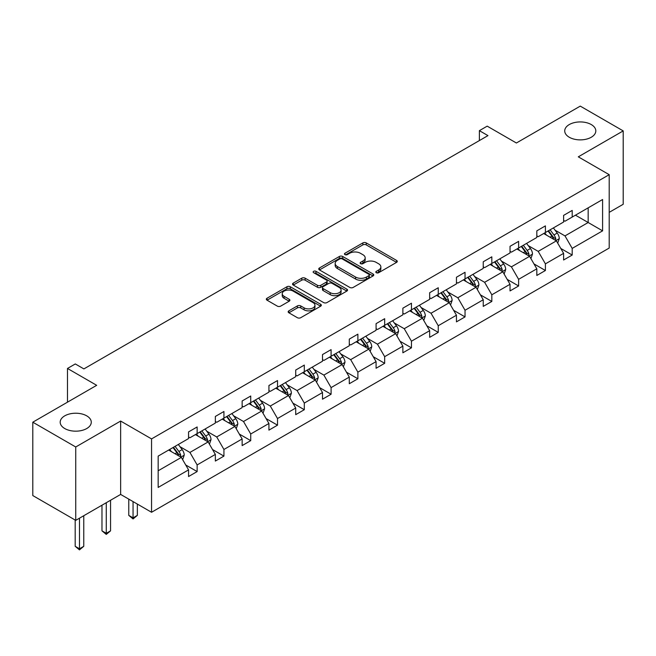 <?xml version="1.0" encoding="UTF-8"?>
<svg xmlns="http://www.w3.org/2000/svg" width="656" height="656" viewBox="0 0 656 656"><rect width="100%" height="100%" fill="white"/><g stroke="black" fill="none" stroke-linecap="round" stroke-linejoin="round"><path stroke-width="0.98" d="M86.723 415.855A15.539 8.971 0 0 0 69.782 413.903A15.539 8.971 0 0 0 60.188 422.193A15.539 8.971 0 0 0 64.739 428.54A15.539 8.971 0 0 0 81.68 430.492A15.539 8.971 0 0 0 91.274 422.193A15.539 8.971 0 0 0 86.723 415.855M591.261 124.558A15.539 8.971 0 0 0 574.32 122.615A15.539 8.971 0 0 0 564.726 130.905A15.539 8.971 0 0 0 569.277 137.252A15.539 8.971 0 0 0 586.218 139.195A15.539 8.971 0 0 0 595.812 130.905A15.539 8.971 0 0 0 591.261 124.558M376.306 272.716A1.665 0.959 0 0 0 378.66 272.716L396.577 262.375A2.386 1.378 0 0 0 397.274 261.4A2.386 1.378 0 0 0 396.577 260.424L366.228 242.909A2.386 1.378 0 0 0 362.858 242.909L344.949 253.249A1.665 0.959 0 0 0 344.466 253.929A1.665 0.959 0 0 0 344.949 254.61A1.665 0.959 0 0 0 347.311 254.61L349.632 253.273A7.626 4.403 0 0 1 360.415 253.273L362.948 254.733A7.626 4.403 0 0 1 365.179 257.849A7.626 4.403 0 0 1 362.948 260.965L360.628 262.302A1.665 0.959 0 0 0 360.136 262.982A1.665 0.959 0 0 0 360.628 263.663A1.665 0.959 0 0 0 362.989 263.663L365.302 262.326A7.626 4.403 0 0 1 376.093 262.326L378.619 263.786A7.626 4.403 0 0 1 380.857 266.902A7.626 4.403 0 0 1 378.619 270.01L376.306 271.354A1.665 0.959 0 0 0 375.814 272.035A1.665 0.959 0 0 0 376.306 272.716L376.306 271.354M609.203 212.355L623.2 204.278L623.2 130.905L580.265 106.116L516.387 143L487.195 126.149L479.38 130.659L479.38 140.573M75.735 520.356L120.638 494.427L120.638 421.054L75.735 446.982L75.735 520.356L32.8 495.567L32.8 422.193L96.686 385.318L67.486 368.459L67.486 402.169M75.735 446.982L32.8 422.193M288.861 310.837A2.386 1.378 0 0 0 288.164 311.813A2.386 1.378 0 0 0 288.861 312.781L297.373 317.701A2.386 1.378 0 0 0 300.743 317.701L320.636 306.213A2.386 1.378 0 0 0 321.333 305.245A2.386 1.378 0 0 0 320.636 304.269L290.296 286.754A2.386 1.378 0 0 0 286.926 286.754L267.033 298.234A2.386 1.378 0 0 0 266.336 299.21A2.386 1.378 0 0 0 267.033 300.186L277.316 306.122A2.386 1.378 0 0 0 280.686 306.122L289.198 301.202A2.386 1.378 0 0 0 289.895 300.227A2.386 1.378 0 0 0 289.198 299.259L284.097 296.315A6.38 3.682 0 0 1 282.236 293.708A6.38 3.682 0 0 1 286.172 290.313A6.38 3.682 0 0 1 293.117 291.108L313.092 302.637A6.38 3.682 0 0 1 314.962 305.245A6.38 3.682 0 0 1 311.026 308.64A6.38 3.682 0 0 1 304.072 307.844L300.743 305.926A2.386 1.378 0 0 0 297.373 305.926L288.861 310.837L288.861 312.781M67.486 368.459L75.301 363.949L83.886 368.91L487.966 135.612L479.38 130.659M120.638 421.054L151.552 438.905L609.203 174.676L609.203 248.05L151.552 512.27L151.552 438.905M623.2 130.905L578.297 156.833L609.203 174.676M349.796 287.435A2.386 1.378 0 0 0 353.166 287.435L373.059 275.946A2.386 1.378 0 0 0 373.756 274.979A2.386 1.378 0 0 0 373.059 274.003L342.719 256.488A2.386 1.378 0 0 0 339.349 256.488L319.456 267.968A2.386 1.378 0 0 0 318.759 268.944A2.386 1.378 0 0 0 319.456 269.919L349.796 287.435M314.306 273.076A1.665 0.959 0 0 1 316.003 273.306L316.003 271.33L346.844 289.14A2.386 1.378 0 0 1 347.549 290.108A2.386 1.378 0 0 1 346.844 291.084L326.959 302.564A2.386 1.378 0 0 1 323.588 302.564L293.248 285.048L293.248 283.105A2.386 1.378 0 0 0 292.543 284.073A2.386 1.378 0 0 0 293.248 285.048M293.248 283.105L301.76 278.185A2.386 1.378 0 0 1 305.13 278.185L317.43 285.294A2.386 1.378 0 0 0 320.809 285.294L326.45 282.031A2.386 1.378 0 0 0 327.147 281.055A2.386 1.378 0 0 0 326.45 280.087L313.642 272.691A1.665 0.959 0 0 1 313.15 272.01A1.665 0.959 0 0 1 314.183 271.117A1.665 0.959 0 0 1 316.003 271.33M158.162 456.109L188.559 438.561L188.559 431.91L197.144 426.958L197.144 433.6L215.348 423.087L215.348 416.445L223.934 411.492L223.934 418.134L242.138 407.622L242.138 400.98L250.723 396.019L250.723 402.669L268.927 392.157L268.927 385.515L277.513 380.554L277.513 387.196L295.717 376.692L295.717 370.05L304.302 365.089L304.302 371.731L322.506 361.226L322.506 354.576L331.091 349.623L331.091 356.265L349.295 345.753L349.295 339.111L357.881 334.158L357.881 340.8L376.085 330.288L376.085 323.646L384.67 318.693L384.67 325.335L402.874 314.823L402.874 308.181L411.46 303.22L411.46 309.862L429.664 299.357L429.664 292.715L438.249 287.754L438.249 294.396L456.453 283.892L456.453 277.242L465.038 272.289L465.038 278.931L483.242 268.419L483.242 261.777L491.828 256.824L491.828 263.466L510.032 252.954L510.032 246.312L518.617 241.359L518.617 248.001L536.821 237.488L536.821 230.846L545.407 225.885L545.407 232.527L563.611 222.023L563.611 215.381L572.196 210.42L572.196 217.062L602.593 199.514L602.593 230.846L572.196 248.394L572.196 255.036L563.611 259.997L563.611 253.355L545.407 263.86L545.407 270.502L536.821 275.463L536.821 268.821L518.617 279.325L518.617 285.975L510.032 290.928L510.032 284.286L491.828 294.798L491.828 301.44L483.242 306.393L483.242 299.751L465.038 310.263L465.038 316.905L456.453 321.858L456.453 315.216L438.249 325.729L438.249 332.371L429.664 337.332L429.664 330.69L411.46 341.194L411.46 347.836L402.874 352.797L402.874 346.155L384.67 356.659L384.67 363.309L376.085 368.262L376.085 361.62L357.881 372.132L357.881 378.774L349.295 383.727L349.295 377.085L331.091 387.598L331.091 394.24L322.506 399.192L322.506 392.55L304.302 403.063L304.302 409.705L295.717 414.666L295.717 408.024L277.513 418.528L277.513 425.17L268.927 430.131L268.927 423.489L250.723 433.993L250.723 440.643L242.138 445.596L242.138 438.954L223.934 449.467L223.934 456.109L215.348 461.061L215.348 454.419L197.144 464.932L197.144 471.574L188.559 476.527L188.559 469.885L158.162 487.433L158.162 456.109M195.422 434.592L208.132 441.931L189.928 452.435L179.99 446.695M189.928 452.435L197.144 464.932M208.132 441.931L215.348 454.419M188.559 436.97L189.928 437.765L197.144 433.6M222.212 419.127L234.922 426.457L216.718 436.97L206.779 431.23M216.718 436.97L223.934 449.467M234.922 426.457L242.138 438.954M215.348 421.505L216.718 422.3L223.934 418.134M249.001 403.661L261.711 410.992L243.507 421.505L233.569 415.765M243.507 421.505L250.723 433.993M261.711 410.992L268.927 423.489M242.138 406.039L243.507 406.827L250.723 402.669M275.791 388.188L288.501 395.527L270.297 406.039L260.358 400.299M270.297 406.039L277.513 418.528M288.501 395.527L295.717 408.024M268.927 390.566L270.297 391.361L277.513 387.196M302.58 372.723L315.29 380.062L297.086 390.574L287.148 384.834M297.086 390.574L304.302 403.063M315.29 380.062L322.506 392.55M295.717 375.101L297.086 375.896L304.302 371.731M329.378 357.258L342.079 364.597L323.875 375.101L313.937 369.369M323.875 375.101L331.091 387.598M342.079 364.597L349.295 377.085M322.506 359.636L323.875 360.431L331.091 356.265M356.167 341.792L368.869 349.123L350.665 359.636L340.726 353.896M350.665 359.636L357.881 372.132M368.869 349.123L376.085 361.62M349.295 344.17L350.665 344.966L357.881 340.8M382.956 326.327L395.658 333.658L377.454 344.17L367.516 338.43M377.454 344.17L384.67 356.659M395.658 333.658L402.874 346.155M376.085 328.705L377.454 329.492L384.67 325.335M409.746 310.854L422.448 318.193L404.244 328.705L394.305 322.965M404.244 328.705L411.46 341.194M422.448 318.193L429.664 330.69M402.874 313.24L404.244 314.027L411.46 309.862M436.535 295.389L449.237 302.728L431.033 313.24L421.095 307.5M431.033 313.24L438.249 325.729M449.237 302.728L456.453 315.216M429.664 297.767L431.033 298.562L438.249 294.396M463.325 279.923L476.026 287.262L457.822 297.767L447.884 292.035M457.822 297.767L465.038 310.263M476.026 287.262L483.242 299.751M456.453 282.301L457.822 283.097L465.038 278.931M490.114 264.458L502.816 271.797L484.612 282.301L474.673 276.561M484.612 282.301L491.828 294.798M502.816 271.797L510.032 284.286M483.242 266.836L484.612 267.632L491.828 263.466M516.903 248.993L529.605 256.324L511.401 266.836L501.463 261.096M511.401 266.836L518.617 279.325M529.605 256.324L536.821 268.821M510.032 251.371L511.401 252.158L518.617 248.001M543.693 233.52L556.395 240.859L538.199 251.371L528.252 245.631M538.199 251.371L545.407 263.86M556.395 240.859L563.611 253.355M536.821 235.906L538.199 236.693L545.407 232.527M575.46 215.184L588.17 222.515L564.988 235.906L555.042 230.166M564.988 235.906L572.196 248.394M602.593 230.846L588.17 222.515L588.17 207.845L602.593 199.514M120.638 494.427L151.552 512.27M563.611 220.432L564.988 221.228L572.196 217.062M158.162 470.778L181.343 457.396L168.633 450.057M181.343 457.396L188.559 469.885M560.773 248.444L572.196 255.036M533.984 263.909L545.407 270.502M507.195 279.382L518.617 285.975M480.405 294.847L491.828 301.44M453.616 310.313L465.038 316.905M426.826 325.778L438.249 332.371M400.037 341.243L411.46 347.836M373.248 356.708L384.67 363.309M346.458 372.182L357.881 378.774M319.669 387.647L331.091 394.24M292.879 403.112L304.302 409.705M266.09 418.577L277.513 425.17M239.301 434.042L250.723 440.643M212.511 449.516L223.934 456.109M185.722 464.981L197.144 471.574M376.97 272.945L378.619 271.994A7.626 4.403 0 0 0 380.857 268.878L380.857 266.902M365.179 257.849L365.179 259.833A7.626 4.403 0 0 1 362.948 262.949L361.292 263.901M396.544 262.392L366.228 244.893A2.386 1.378 0 0 0 362.858 244.893L345.622 254.848M373.026 275.971L342.719 258.472A2.386 1.378 0 0 0 339.349 258.472L319.488 269.936M368.844 275.659A1.665 0.959 0 0 0 369.336 274.979A1.665 0.959 0 0 0 368.844 274.298L342.211 258.915A1.665 0.959 0 0 0 339.849 258.915L337.405 260.334A7.626 4.403 0 0 0 335.175 263.441A7.626 4.403 0 0 0 337.405 266.557L355.609 277.07A7.626 4.403 0 0 0 366.401 277.07L368.844 275.659L368.844 277.644A1.665 0.959 0 0 0 369.336 276.963L369.336 274.979M335.175 263.441L335.175 265.426A7.626 4.403 0 0 0 337.405 268.542L337.405 266.557M368.844 277.644L366.401 279.054A7.626 4.403 0 0 1 355.609 279.054L337.405 268.542M293.273 285.065L301.76 280.169L301.76 278.185M327.147 281.055L327.147 283.039A2.386 1.378 0 0 1 326.45 284.015L320.809 287.279A2.386 1.378 0 0 1 317.43 287.279L305.13 280.169A2.386 1.378 0 0 0 301.76 280.169M316.003 273.306L346.819 291.1M330.206 292.666A6.38 3.682 0 0 0 337.151 293.462A6.38 3.682 0 0 0 341.087 290.059A6.38 3.682 0 0 0 339.218 287.459L332.182 283.392A2.386 1.378 0 0 0 328.812 283.392L323.162 286.656A2.386 1.378 0 0 0 322.465 287.631A2.386 1.378 0 0 0 323.162 288.599L330.206 292.666L330.206 294.651A6.38 3.682 0 0 0 337.151 295.446A6.38 3.682 0 0 0 341.087 292.043L341.087 290.059M322.465 287.631L322.465 289.608A2.386 1.378 0 0 0 323.162 290.583L323.162 288.599M330.206 294.651L323.162 290.583M314.962 305.245L314.962 307.229A6.38 3.682 0 0 1 311.026 310.624A6.38 3.682 0 0 1 304.072 309.829L300.743 307.91A2.386 1.378 0 0 0 297.373 307.91L288.894 312.805M282.236 293.708L282.236 295.692A6.38 3.682 0 0 0 284.097 298.3L284.097 296.315M289.165 301.219L284.097 298.3M320.636 304.269L320.636 306.213L290.296 288.738A2.386 1.378 0 0 0 286.926 288.738L267.066 300.202M557.707 243.122L559.281 238.563A6.437 3.715 -120 0 0 557.231 233.077L553.377 227.935M546.456 235.119L544.783 232.888M555.452 240.309L555.804 238.833A6.437 3.715 -120 0 0 553.967 234.963L550.113 229.813M548.498 230.748L552.737 236.414A3.28 1.894 60 0 1 553.336 237.406L555.804 238.833M548.047 231.002L551.901 236.152A6.437 3.715 60 0 1 553.508 239.194M530.917 258.587L532.492 254.028A6.437 3.715 -120 0 0 530.442 248.542L526.579 243.401M519.667 250.584L517.994 248.353M528.662 255.774L529.015 254.298A6.437 3.715 -120 0 0 527.178 250.428L523.324 245.287M521.709 246.213L525.948 251.879A3.28 1.894 60 0 1 526.547 252.872L529.015 254.298M521.258 246.476L525.112 251.617A6.437 3.715 60 0 1 526.719 254.659M504.128 274.052L505.702 269.493A6.437 3.715 -120 0 0 503.652 264.015L499.79 258.866M492.877 266.057L491.205 263.827M501.865 271.248L502.225 269.764A6.437 3.715 -120 0 0 500.389 265.893L496.535 260.752M494.919 261.678L499.159 267.345A3.28 1.894 60 0 1 499.757 268.337L502.225 269.764M494.468 261.941L498.322 267.082A6.437 3.715 60 0 1 499.929 270.124M477.338 289.517L478.913 284.958A6.437 3.715 -120 0 0 476.863 279.481L473.001 274.331M466.088 281.522L464.415 279.292M475.075 286.713L475.436 285.237A6.437 3.715 -120 0 0 473.599 281.367L469.745 276.217M468.13 277.144L472.369 282.81A3.28 1.894 60 0 1 472.968 283.81L475.436 285.237M467.679 277.406L471.533 282.556A6.437 3.715 60 0 1 473.14 285.59M450.549 304.991L452.123 300.423A6.437 3.715 -120 0 0 450.073 294.946L446.211 289.796M439.299 296.988L437.626 294.757M448.286 302.178L448.647 300.702A6.437 3.715 -120 0 0 446.81 296.832L442.956 291.682M441.34 292.617L445.58 298.275A3.28 1.894 60 0 1 446.178 299.275L448.647 300.702M440.889 292.871L444.743 298.021A6.437 3.715 60 0 1 446.351 301.055M423.751 320.456L425.334 315.897A6.437 3.715 -120 0 0 423.284 310.411L419.422 305.27M412.509 312.453L410.836 310.222M421.496 317.643L421.857 316.167A6.437 3.715 -120 0 0 420.02 312.297L416.166 307.147M414.551 308.082L418.79 313.748A3.28 1.894 60 0 1 419.389 314.741L421.857 316.167M414.1 308.336L417.954 313.486A6.437 3.715 60 0 1 419.561 316.528M396.962 335.921L398.545 331.362A6.437 3.715 -120 0 0 396.495 325.876L392.632 320.735M385.72 327.918L384.047 325.688M394.707 333.109L395.068 331.633A6.437 3.715 -120 0 0 393.231 327.762L389.377 322.621M387.762 323.547L392.001 329.214A3.28 1.894 60 0 1 392.6 330.206L395.068 331.633M387.311 323.81L391.165 328.951A6.437 3.715 60 0 1 392.772 331.993M370.173 351.386L371.755 346.827A6.437 3.715 -120 0 0 369.705 341.35L365.843 336.2M358.93 343.391L357.258 341.161M367.918 348.582L368.278 347.098A6.437 3.715 -120 0 0 366.442 343.227L362.579 338.086M360.972 339.013L365.212 344.679A3.28 1.894 60 0 1 365.81 345.671L368.278 347.098M360.521 339.275L364.375 344.416A6.437 3.715 60 0 1 365.982 347.459M343.383 366.852L344.966 362.292A6.437 3.715 -120 0 0 342.916 356.815L339.054 351.665M332.141 358.857L330.468 356.626M341.128 364.047L341.489 362.571A6.437 3.715 -120 0 0 339.652 358.701L335.79 353.551M334.183 354.478L338.422 360.144A3.28 1.894 60 0 1 339.021 361.144L341.489 362.571M333.732 354.74L337.586 359.89A6.437 3.715 60 0 1 339.193 362.924M316.594 382.325L318.176 377.758A6.437 3.715 -120 0 0 316.126 372.28L312.264 367.13M305.352 374.322L303.679 372.091M314.339 379.512L314.7 378.036A6.437 3.715 -120 0 0 312.863 374.166L309.001 369.016M307.393 369.951L311.633 375.609A3.28 1.894 60 0 1 312.231 376.61L314.7 378.036M306.942 370.205L310.796 375.355A6.437 3.715 60 0 1 312.404 378.389M289.804 397.79L291.387 393.231A6.437 3.715 -120 0 0 289.337 387.745L285.475 382.604M278.562 389.787L276.889 387.557M287.549 394.978L287.91 393.502A6.437 3.715 -120 0 0 286.073 389.631L282.211 384.482M280.604 385.416L284.843 391.083A3.28 1.894 60 0 1 285.442 392.075L287.91 393.502M280.153 385.671L284.007 390.82A6.437 3.715 60 0 1 285.614 393.862M263.015 413.255L264.598 408.696A6.437 3.715 -120 0 0 262.548 403.21L258.685 398.069M251.773 405.252L250.1 403.022M260.76 410.443L261.121 408.967A6.437 3.715 -120 0 0 259.284 405.096L255.422 399.947M253.815 400.882L258.054 406.548A3.28 1.894 60 0 1 258.653 407.54L261.121 408.967M253.364 401.144L257.218 406.285A6.437 3.715 60 0 1 258.825 409.328M236.226 428.721L237.808 424.161A6.437 3.715 -120 0 0 235.75 418.684L231.896 413.534M224.983 420.726L223.311 418.487M233.971 425.916L234.331 424.432A6.437 3.715 -120 0 0 232.495 420.562L228.632 415.42M227.025 416.347L231.265 422.013A3.28 1.894 60 0 1 231.863 423.005L234.331 424.432M226.574 416.609L230.428 421.751A6.437 3.715 60 0 1 232.035 424.793M133.053 501.594L133.053 517.855L137.35 515.378L137.35 504.07M137.35 515.378L133.053 518.945L128.765 515.378L128.765 499.118M128.765 515.378L133.053 517.855L133.053 518.945M209.436 444.186L211.019 439.627A6.437 3.715 -120 0 0 208.961 434.149L205.107 428.999M198.194 436.191L196.521 433.96M207.181 441.381L207.542 439.905A6.437 3.715 -120 0 0 205.705 436.035L201.843 430.885M200.236 431.812L204.475 437.478A3.28 1.894 60 0 1 205.074 438.479L207.542 439.905M199.785 432.074L203.639 437.224A6.437 3.715 60 0 1 205.246 440.258M106.264 502.726L106.264 533.32L110.561 530.843L110.561 500.249M110.561 530.843L106.264 534.41L101.975 530.843L101.975 505.202M101.975 530.843L106.264 533.32L106.264 534.41M182.647 459.659L184.229 455.092A6.437 3.715 -120 0 0 182.171 449.614L178.317 444.465M171.405 451.656L169.732 449.426M180.392 456.847L180.753 455.371A6.437 3.715 -120 0 0 178.916 451.5L175.054 446.351M173.446 447.285L177.686 452.943A3.28 1.894 60 0 1 178.284 453.944L180.753 455.371M172.995 447.54L176.849 452.689A6.437 3.715 60 0 1 178.457 455.723M79.474 518.191L79.474 548.793L83.771 546.309L83.771 515.714M83.771 546.309L79.474 549.884L75.186 546.309L75.186 520.036M75.186 546.309L79.474 548.793L79.474 549.884M378.619 271.994L378.619 270.01M360.628 263.663L360.628 262.302M362.948 262.949L362.948 260.965M344.949 254.61L344.949 253.249M362.858 244.893L362.858 242.909M366.228 244.893L366.228 242.909M396.577 262.375L396.577 260.424M319.456 269.919L319.456 267.968M339.349 258.472L339.349 256.488M342.719 258.472L342.719 256.488M373.059 275.946L373.059 274.003M355.609 279.054L355.609 277.07M366.401 279.054L366.401 277.07M305.13 280.169L305.13 278.185M317.43 287.279L317.43 285.294M320.809 287.279L320.809 285.294M326.45 284.015L326.45 282.031M346.844 291.084L346.844 289.14M297.373 307.91L297.373 305.926M300.743 307.91L300.743 305.926M304.072 309.829L304.072 307.844M289.198 301.202L289.198 299.259M267.033 300.186L267.033 298.234M286.926 288.738L286.926 286.754M290.296 288.738L290.296 286.754M555.935 240.588L559.24 238.686M553.967 234.963L557.231 233.077M550.072 237.21L551.901 236.152M529.146 256.061L532.451 254.151M527.178 250.428L530.442 248.542M523.283 252.675L525.112 251.617M502.357 271.527L505.661 269.616M500.389 265.893L503.652 264.015M496.494 268.14L498.322 267.082M475.567 286.992L478.872 285.081M473.599 281.367L476.863 279.481M469.704 283.613L471.533 282.556M448.778 302.457L452.082 300.555M446.81 296.832L450.073 294.946M442.915 299.079L444.743 298.021M421.988 317.922L425.293 316.02M420.02 312.297L423.284 310.411M416.125 314.544L417.954 313.486M395.199 333.396L398.504 331.485M393.231 327.762L396.495 325.876M389.336 330.009L391.165 328.951M368.41 348.861L371.714 346.95M366.442 343.227L369.705 341.35M362.547 345.474L364.375 344.416M341.62 364.326L344.925 362.415M339.652 358.701L342.916 356.815M335.757 360.939L337.586 359.89M314.831 379.791L318.135 377.881M312.863 374.166L316.126 372.28M308.968 376.413L310.796 375.355M288.041 395.256L291.346 393.354M286.073 389.631L289.337 387.745M282.178 391.878L284.007 390.82M261.252 410.73L264.557 408.819M259.284 405.096L262.548 403.21M255.389 407.343L257.218 406.285M234.463 426.195L237.767 424.284M232.495 420.562L235.75 418.684M228.6 422.808L230.428 421.751M207.673 441.66L210.978 439.75M205.705 436.035L208.961 434.149M201.81 438.274L203.639 437.224M180.884 457.125L184.188 455.215M178.916 451.5L182.171 449.614M175.021 453.747L176.849 452.689"/></g></svg>
